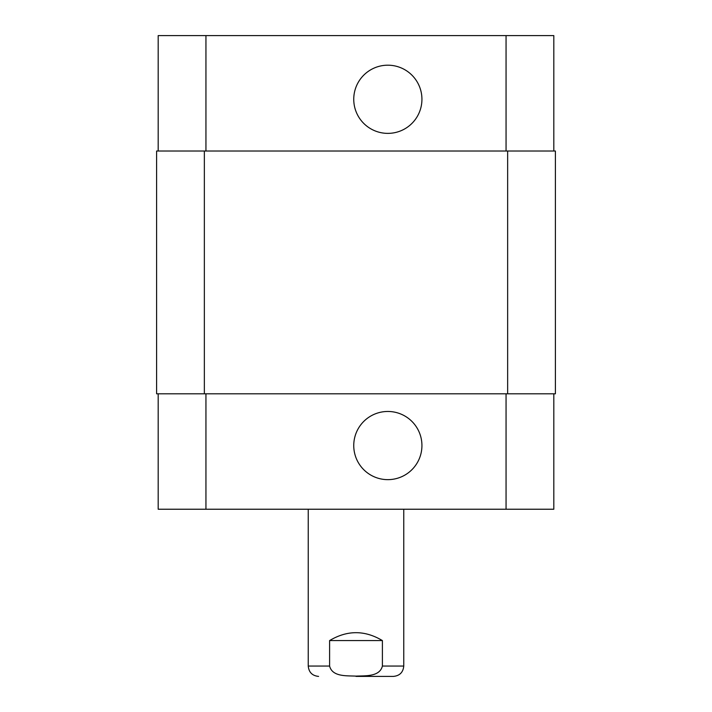<?xml version="1.0" encoding="UTF-8"?>
<svg xmlns="http://www.w3.org/2000/svg" width="712" height="712" viewBox="0 0 712 712"><rect width="100%" height="100%" fill="white"/><g stroke="black" fill="none" stroke-linecap="round" stroke-linejoin="round"><path stroke-width="1.07" d="M356 676.4L393.416 676.4L356 676.4M382.397 640.577L382.397 666.049C379.656 677.059 364.998 675.635 356 676.124C347.002 675.635 332.344 677.059 329.603 666.049L329.603 640.577L382.397 640.577C364.802 630.058 347.198 630.058 329.603 640.577M353.748 445.552A34.096 34.096 0 0 1 404.888 416.031A34.096 34.096 0 0 1 404.888 475.082A34.096 34.096 0 0 1 353.748 445.552M353.748 99.279A34.096 34.096 0 0 1 404.888 69.758A34.096 34.096 0 0 1 404.888 128.81A34.096 34.096 0 0 1 353.748 99.279M158.189 151.024L158.189 35.6L553.811 35.6L553.811 151.024M158.189 393.807L158.189 509.231L553.811 509.231L553.811 393.807M204.353 151.024L156.595 151.024L156.595 393.807L555.404 393.807L555.404 151.024L204.353 151.024L204.353 393.807M156.595 151.024L156.595 393.807M329.603 666.049L308.243 666.049C308.848 672.333 312.301 675.786 318.584 676.4M403.757 509.231L403.757 666.049L382.397 666.049M205.946 151.024L205.946 35.6M506.054 151.024L506.054 35.6M205.946 393.807L205.946 509.231M506.054 393.807L506.054 509.231M507.647 393.807L507.647 151.024M403.757 666.049C403.152 672.333 399.699 675.786 393.416 676.4M308.243 509.231L308.243 666.049"/></g></svg>
